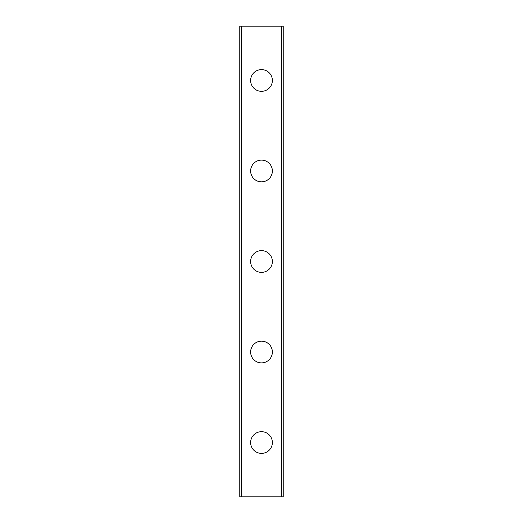 <?xml version="1.0" encoding="UTF-8"?>
<svg xmlns="http://www.w3.org/2000/svg" width="523" height="523" viewBox="0 0 523 523"><rect width="100%" height="100%" fill="white"/><g stroke="black" fill="none" stroke-linecap="round" stroke-linejoin="round"><path stroke-width="0.78" d="M250.635 442.536A10.865 10.865 0 0 1 261.5 431.678A10.865 10.865 0 0 1 272.365 442.536A10.865 10.865 0 0 1 261.5 453.402A10.865 10.865 0 0 1 250.635 442.536M250.635 352.018A10.865 10.865 0 0 1 261.5 341.159A10.865 10.865 0 0 1 272.365 352.018A10.865 10.865 0 0 1 261.5 362.884A10.865 10.865 0 0 1 250.635 352.018M250.635 261.5A10.865 10.865 0 0 1 261.5 250.635A10.865 10.865 0 0 1 272.365 261.5A10.865 10.865 0 0 1 261.5 272.365A10.865 10.865 0 0 1 250.635 261.5M250.635 170.982A10.865 10.865 0 0 1 261.5 160.116A10.865 10.865 0 0 1 272.365 170.982A10.865 10.865 0 0 1 261.5 181.841A10.865 10.865 0 0 1 250.635 170.982M250.635 80.464A10.865 10.865 0 0 1 261.5 69.598A10.865 10.865 0 0 1 272.365 80.464A10.865 10.865 0 0 1 261.5 91.322A10.865 10.865 0 0 1 250.635 80.464M241.587 26.15L239.776 26.15L239.776 496.85L283.224 496.85L283.224 26.15L241.587 26.15L241.587 496.85M281.413 26.15L281.413 496.85"/></g></svg>
